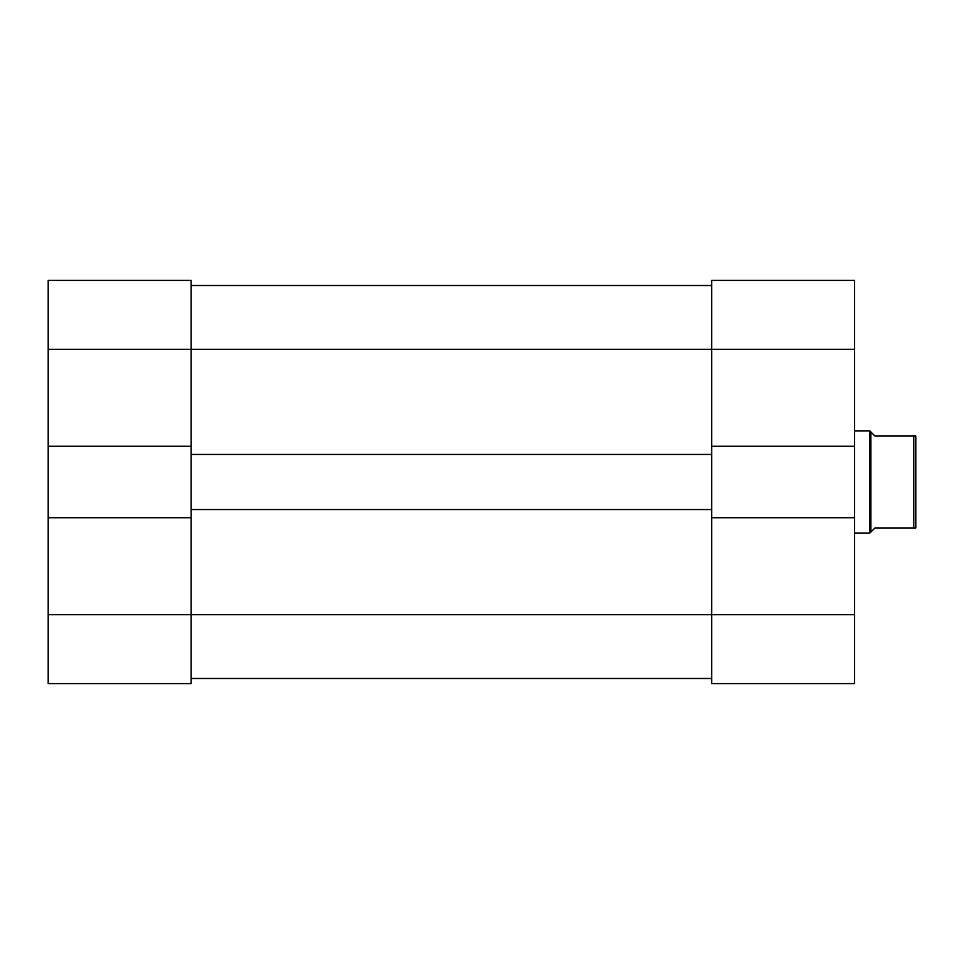 <?xml version="1.0" encoding="UTF-8"?>
<svg xmlns="http://www.w3.org/2000/svg" width="964" height="964" viewBox="0 0 964 964"><rect width="100%" height="100%" fill="white"/><g stroke="black" fill="none" stroke-linecap="round" stroke-linejoin="round"><path stroke-width="1.45" d="M191.101 678.487L711.661 678.487M711.661 446.272L711.661 349.305L48.2 349.305L48.2 280.416L191.101 280.416L191.101 454.442L711.661 454.442L711.661 446.272L854.562 446.272L854.562 349.305L711.661 349.305L711.661 280.416L854.562 280.416L854.562 349.305M191.101 285.513L711.661 285.513L191.101 285.513M191.101 517.728L48.2 517.728L48.2 614.695L191.101 614.695L191.101 509.558L711.661 509.558L711.661 517.728L854.562 517.728L854.562 446.272M191.101 509.558L191.101 454.442M711.661 509.558L711.661 454.442M854.562 517.728L854.562 683.584L711.661 683.584L711.661 614.695L191.101 614.695L191.101 683.584L48.2 683.584L48.2 614.695M48.2 349.305L48.2 517.728M191.101 446.272L48.2 446.272M191.101 683.584L48.2 683.584M854.562 614.695L711.661 614.695L711.661 517.728M913.764 436.065L915.8 436.065L915.8 527.935L913.764 527.935L913.764 436.065L874.975 436.065L869.865 430.968L869.865 533.032L854.562 533.032M870.89 431.98L870.89 532.02L874.975 527.935L913.764 527.935M870.89 532.02L869.865 533.032M854.562 430.968L869.865 430.968"/></g></svg>
